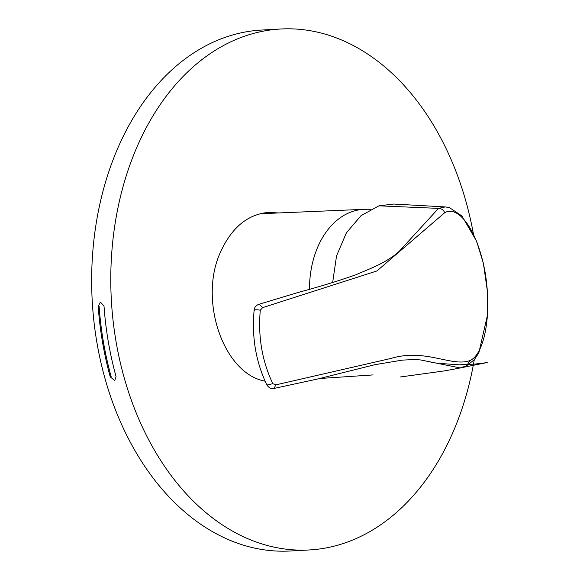 <?xml version="1.0" encoding="UTF-8"?>
<svg xmlns="http://www.w3.org/2000/svg" width="580" height="580" viewBox="0 0 580 580"><rect width="100%" height="100%" fill="white"/><g stroke="black" fill="none" stroke-linecap="round" stroke-linejoin="round"><path stroke-width="0.87" d="M444.737 212.679C458.693 204.863 477.732 230.492 485.25 273.115C492.152 315.687 484.14 354.402 470.01 360.543L466.596 365.828L474.338 359.687L478.841 352.814L487.526 314.904L487.534 292.248L483.372 263.219L476.615 241.222L461.897 215.934L449.449 207.625L445.331 206.922L438.516 208.387L399.497 251.024C393.465 256.853 383.989 262.624 371.077 268.322L355.533 274.884C338.147 281.024 319.305 286.796 299.019 292.197L259.144 304.21L262.617 307.632L376.906 270.962L444.737 212.686C443.461 209.909 441.387 208.481 438.516 208.387L378.972 205.82L393.675 204.044L445.52 206.937M445.933 206.966L445.331 206.922M470.003 360.543C451.994 367.314 425.394 348.109 391.319 358.353L275.783 384.873L274.137 388.411L317.673 378.986L374.839 364.697L402.136 360.144C413.076 359.491 419.848 359.549 422.443 360.325L460.252 367.938L466.603 365.82M275.783 384.873L272.839 383.67L266.93 385.04C255.896 362.101 251.626 337.147 254.134 310.177C254.402 307.269 256.092 305.276 259.209 304.188M272.839 383.67C262.109 361.166 257.926 336.675 260.297 310.184C256.113 309.517 254.156 309.633 254.431 310.525M260.297 310.177L262.61 307.632M332.652 282.54L336.531 255.925L346.369 232.863L361.072 215.608L378.972 205.82M98.179 306.305L99.086 306.044C100.811 330.252 104.835 353.786 111.157 376.659L110.251 376.913L114.76 380.567L116.065 376.594C109.758 353.72 105.734 330.187 104.001 305.986L100.405 302.071L98.179 306.305C99.919 330.506 103.943 354.039 110.251 376.913M474.266 359.767A260.869 183.983 -93.1 0 1 309.285 549.956L290.167 551A260.869 183.983 -93.1 0 1 92.206 300.57A260.869 183.983 -93.1 0 1 261.66 30.044L280.785 29A260.869 183.983 -93.1 0 1 473.374 233.769M278.552 212.954L268.678 212.381C248.269 214.18 232.471 226.867 221.285 250.444C197.707 298.323 222.981 373.679 265.067 381.154M309.285 549.956A260.869 183.983 -93.1 0 1 111.324 299.526A260.869 183.983 -93.1 0 1 280.785 29M370.395 209.307A82.925 82.925 0 0 0 364.044 209.329A82.918 58.478 86.9 0 0 309.495 289.21M274.224 388.397C271.498 389.224 269.062 388.092 266.93 385.026M400.338 376.978L442.46 371.178C455.902 369.112 481.204 363.551 487.222 362.58L475.325 364.044L459.266 364.82L437.248 363.269L430.375 361.985M364.044 209.329L259.992 213.744M373.107 374.919L319.616 378.508"/></g></svg>
